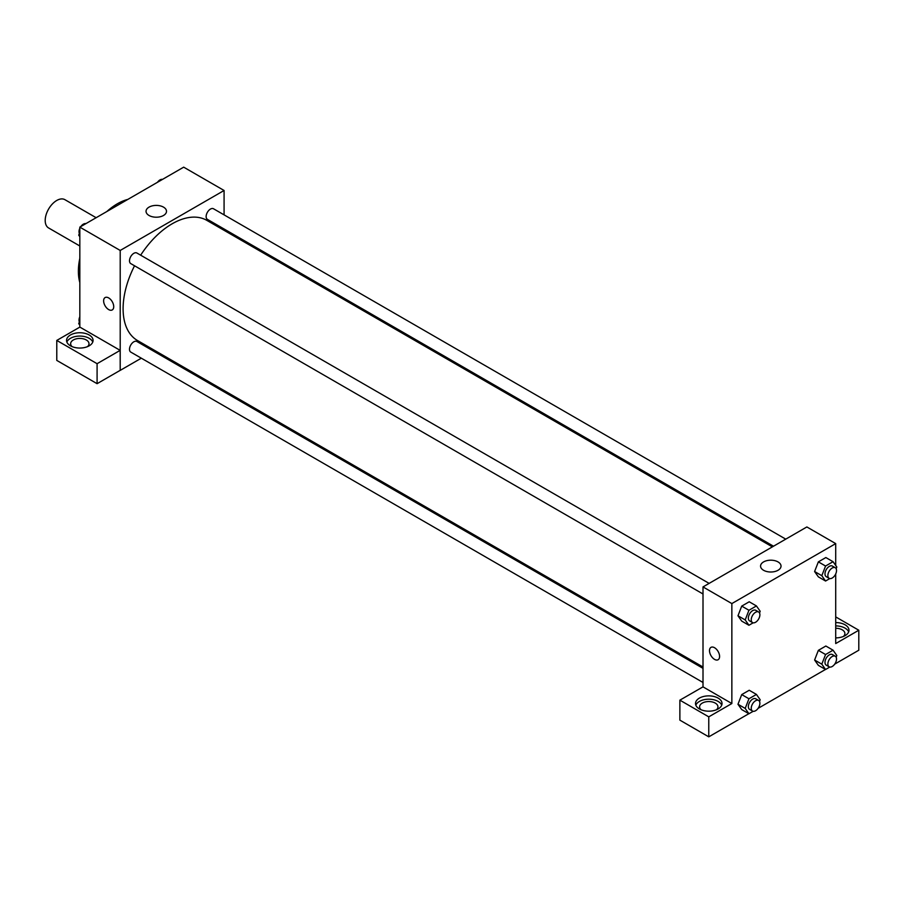 <?xml version="1.0" encoding="UTF-8"?>
<svg xmlns="http://www.w3.org/2000/svg" width="904" height="904" viewBox="0 0 904 904"><rect width="100%" height="100%" fill="white"/><g stroke="black" fill="none" stroke-linecap="round" stroke-linejoin="round"><path stroke-width="1.36" d="M96.14 217.706L64.896 199.671A16.317 9.424 120 0 0 52.319 204.044A16.317 9.424 120 0 0 45.2 220.463A16.317 9.424 120 0 0 48.579 227.944L79.823 245.978M79.823 282.568A55.087 31.798 -60 0 1 79.823 258.307M106.83 211.536A55.087 31.798 -60 0 1 127.826 199.411M79.823 327.124L79.823 227.13L183.681 167.161L224.079 190.484L224.079 214.869M224.079 228.994L224.079 230.328M149.036 207.129A10.238 5.91 180 0 1 160.189 205.852A10.238 5.91 180 0 1 166.505 211.31A10.238 5.91 180 0 1 156.279 217.209A10.238 5.91 180 0 1 146.041 211.31A10.238 5.91 180 0 1 149.036 207.129M141.329 358.187L120.209 370.38L120.209 250.453L79.823 227.13M120.209 250.453L224.079 190.484M105.101 297.563A7.142 4.124 -120 0 0 104.005 303.292A7.142 4.124 -120 0 0 108.672 309.586A7.142 4.124 60 0 1 104.005 303.292A7.142 4.124 60 0 1 105.101 297.574A7.142 4.124 60 0 1 112.243 301.687A7.142 4.124 60 0 1 112.243 309.936A7.142 4.124 60 0 1 108.672 309.586A7.142 4.124 -120 0 0 112.243 309.936M120.164 350.368L79.868 327.101L56.782 340.424L97.09 363.69L120.164 350.368L120.209 370.38M70.444 334.988A13.255 7.661 180 0 1 84.897 333.327A13.255 7.661 180 0 1 93.078 340.401A13.255 7.661 180 0 1 79.823 348.051A13.255 7.661 180 0 1 66.557 340.401A13.255 7.661 180 0 1 70.444 334.988M92.762 342.062A13.255 7.661 0 0 0 83.53 336.378A13.255 7.661 0 0 0 70.444 338.322A13.255 7.661 0 0 0 66.873 342.062M72.15 346.65A9.176 5.3 180 0 1 70.636 343.735A9.176 5.3 180 0 1 76.309 338.83A9.176 5.3 180 0 1 86.309 339.983A9.176 5.3 180 0 1 88.999 343.735A9.176 5.3 180 0 1 87.485 346.65M97.09 363.69L97.09 383.68L120.164 370.357M56.782 340.424L56.782 360.413L97.09 383.68M154.72 350.458L153.567 351.125M709.12 583.385L136.888 253.007A6.125 3.537 120 0 0 130.775 256.544A6.125 3.537 120 0 0 130.775 263.606L703.007 593.984M703.007 668.338L136.888 341.497A6.125 3.537 120 0 0 132.176 343.136A6.125 3.537 120 0 0 129.498 349.294A6.125 3.537 120 0 0 130.775 352.097L703.007 682.475M785.757 539.146L213.513 208.767A6.125 3.537 120 0 0 208.801 210.406A6.125 3.537 120 0 0 206.135 216.564A6.125 3.537 120 0 0 207.4 219.367L773.508 546.208M772.366 546.875L206.824 220.361A69.359 40.047 120 0 0 140.662 255.188M134.538 265.787A69.359 40.047 120 0 0 123.102 308.75A69.359 40.047 120 0 0 137.464 340.503L703.007 667.016M703.007 686.859L679.876 700.159L708.77 716.849L731.856 703.527L703.007 686.859L703.007 586.922L806.865 526.953L835.714 543.609L835.714 565.486M679.876 700.159L679.876 720.149L708.77 736.839L748.851 713.697M758.083 708.363L825.476 669.457M834.72 664.124L858.8 650.225L858.8 630.235L835.714 643.558L835.714 573.904M835.714 628.257A9.176 5.3 180 0 1 842.212 629.817A9.176 5.3 180 0 1 844.901 633.557A9.176 5.3 180 0 1 843.387 636.472M848.664 631.896A13.255 7.661 0 0 0 835.714 625.907M835.714 622.573A13.255 7.661 180 0 1 848.98 630.235A13.255 7.661 180 0 1 835.714 637.885M701.108 709.764A9.176 5.3 180 0 1 699.594 706.849A9.176 5.3 180 0 1 708.77 701.549A9.176 5.3 180 0 1 717.957 706.849A9.176 5.3 180 0 1 716.443 709.764M721.72 705.188A13.255 7.661 0 0 0 712.476 699.504A13.255 7.661 0 0 0 699.402 701.436A13.255 7.661 0 0 0 695.831 705.188M699.402 698.103A13.255 7.661 180 0 1 713.844 696.453A13.255 7.661 180 0 1 722.036 703.527A13.255 7.661 180 0 1 708.77 711.177A13.255 7.661 180 0 1 695.515 703.527A13.255 7.661 180 0 1 699.402 698.103M708.77 716.849L708.77 736.839M835.714 616.901L858.8 630.235M825.567 654.519L818.357 650.349L825.849 646.021L818.357 650.349L814.606 660.01L818.357 665.344L814.606 660.01L821.815 664.169L825.567 654.519L833.059 650.191L836.81 655.524L836.155 657.208M829.804 578.571L825.567 581.023L818.357 576.854L814.594 571.543L818.357 561.87L825.849 557.542L818.357 561.87L825.567 566.028L833.059 561.7L836.81 567.034L836.155 568.718M753.179 622.811L748.941 625.263L741.721 621.104L737.969 615.782M748.941 625.263L745.19 619.929L748.941 610.268L741.721 606.109L749.224 601.781L741.721 606.109L737.98 615.771L741.721 621.104M753.179 711.301L748.941 713.742L745.19 708.42L748.941 698.758L741.721 694.588L749.224 690.26L741.721 694.588L737.98 704.25L741.721 709.583L737.969 704.261M731.856 703.527L731.856 603.578L835.714 543.609M778.039 561.926A10.238 5.91 180 0 1 781.033 566.096A10.238 5.91 180 0 1 770.807 572.006A10.238 5.91 180 0 1 760.569 566.096A10.238 5.91 180 0 1 766.886 560.638A10.238 5.91 180 0 1 778.039 561.926M731.856 603.578L703.007 586.922M710.973 647.366A7.142 4.124 -120 0 0 709.877 653.083A7.142 4.124 -120 0 0 714.544 659.378A7.142 4.124 60 0 1 709.877 653.083A7.142 4.124 60 0 1 710.973 647.366A7.142 4.124 60 0 1 718.115 651.49A7.142 4.124 60 0 1 718.115 659.728A7.142 4.124 60 0 1 714.544 659.378A7.142 4.124 -120 0 0 718.115 659.728M748.941 610.268L756.433 605.94L760.185 611.274L759.529 612.957M758.625 611.974L755.744 610.302A6.125 3.537 120 0 0 751.032 611.94A6.125 3.537 120 0 0 748.354 618.099A6.125 3.537 120 0 0 749.631 620.901L752.512 622.573A6.125 3.537 120 0 0 758.625 619.037A6.125 3.537 120 0 0 758.625 611.974A6.125 3.537 120 0 0 753.913 613.613A6.125 3.537 120 0 0 751.247 619.771A6.125 3.537 120 0 0 752.512 622.573M745.19 619.929L737.98 615.771M756.433 605.94L749.224 601.781M825.567 581.023L821.815 575.69L825.567 566.028M835.262 567.723L832.369 566.062A6.125 3.537 120 0 0 827.657 567.701A6.125 3.537 120 0 0 824.99 573.859A6.125 3.537 120 0 0 826.256 576.662L829.137 578.334A6.125 3.537 120 0 0 835.262 574.797A6.125 3.537 120 0 0 835.262 567.723A6.125 3.537 120 0 0 830.539 569.373A6.125 3.537 120 0 0 827.872 575.532A6.125 3.537 120 0 0 829.137 578.334M818.357 576.854L814.606 571.531L821.815 575.69M833.059 561.7L825.849 557.542M748.941 698.758L756.433 694.43L760.185 699.764L759.529 701.447M758.625 700.453L755.744 698.792A6.125 3.537 120 0 0 751.032 700.43A6.125 3.537 120 0 0 748.354 706.589A6.125 3.537 120 0 0 749.631 709.391L752.512 711.052A6.125 3.537 120 0 0 758.625 707.516A6.125 3.537 120 0 0 758.625 700.453A6.125 3.537 120 0 0 753.913 702.092A6.125 3.537 120 0 0 751.247 708.25A6.125 3.537 120 0 0 752.512 711.052M748.941 713.742L741.721 709.583M745.19 708.42L737.98 704.25M756.433 694.43L749.224 690.26M829.804 667.062L825.567 669.502L821.815 664.169M835.262 656.214L832.369 654.541A6.125 3.537 120 0 0 827.657 656.191A6.125 3.537 120 0 0 824.99 662.349A6.125 3.537 120 0 0 826.256 665.152L829.137 666.813A6.125 3.537 120 0 0 835.262 663.276A6.125 3.537 120 0 0 835.262 656.214A6.125 3.537 120 0 0 830.539 657.852A6.125 3.537 120 0 0 827.872 664.011A6.125 3.537 120 0 0 829.137 666.813M825.567 669.502L818.357 665.344M833.059 650.191L825.849 646.021M79.823 236.712L78.727 235.153L79.823 232.339M82.433 225.627L90.061 221.22M79.823 235.786L78.727 235.153M79.823 228.283A6.125 3.537 120 0 0 79.01 231.661A6.125 3.537 120 0 0 79.382 233.469M85.733 223.616A6.125 3.537 120 0 0 80.829 226.554M159.059 181.388L166.686 176.981M162.358 179.376A6.125 3.537 120 0 0 157.454 182.314M79.823 325.191L78.727 323.643L79.823 320.83M79.823 324.265L78.727 323.643M79.823 316.773A6.125 3.537 120 0 0 79.01 320.14A6.125 3.537 120 0 0 79.382 321.948"/></g></svg>
